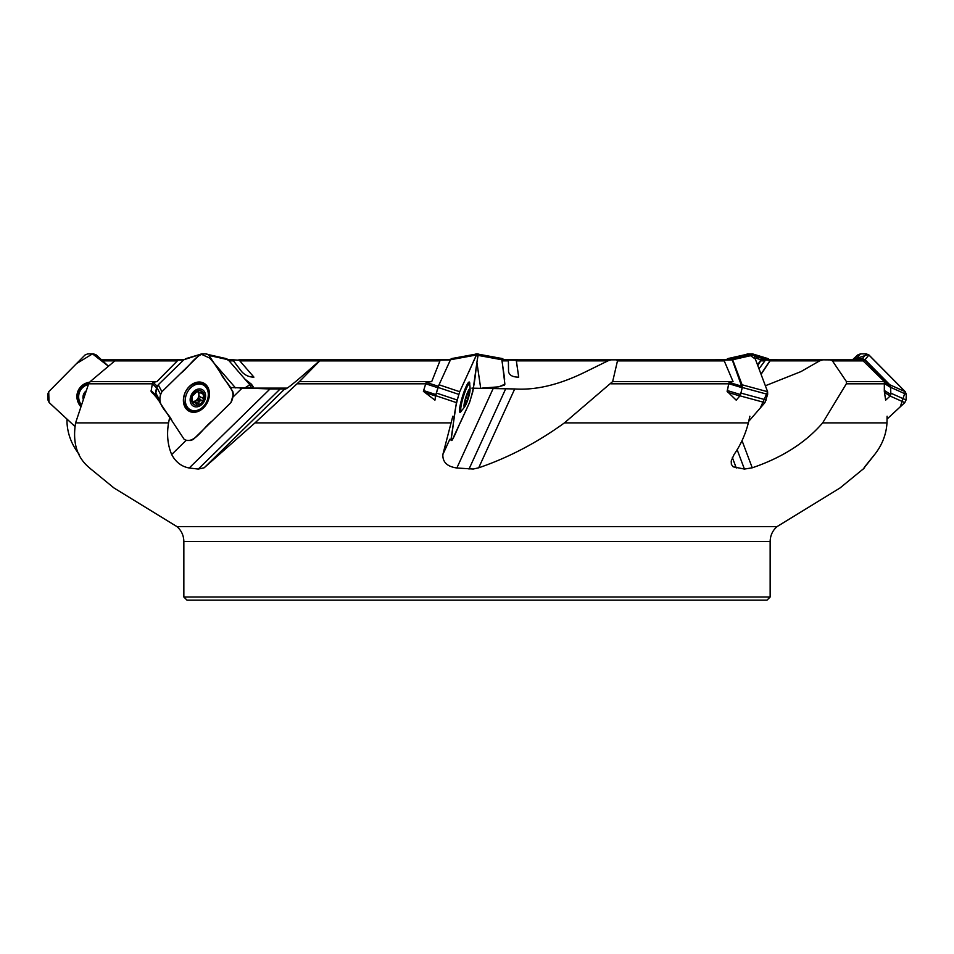 <?xml version="1.0" encoding="UTF-8"?>
<svg xmlns="http://www.w3.org/2000/svg" width="954" height="954" viewBox="0 0 954 954"><rect width="100%" height="100%" fill="white"/><g stroke="black" fill="none" stroke-linecap="round" stroke-linejoin="round"><path stroke-width="1.43" d="M727.974 392.38L739.839 395.982L736.214 400.167L727.103 391.307L729.059 382.459L733.042 381.552L724.241 360.886L719.829 359.837L516.436 359.837L516.364 360.851L607.948 360.851L586.066 371.595C559.915 384.605 536.136 390.377 514.719 388.946L473.315 388.195M836.813 359.837L771.881 359.837L770.021 360.851L819.641 360.851L800.966 371.595L765.37 385.762M761.089 374.362L770.021 360.851M508.399 360.851L502.031 360.123L502.09 360.851L508.399 360.851L508.542 371.595C509.317 375.304 512.715 377.14 518.714 377.128L516.364 360.851M482.116 388.123L498.882 386.811L504.881 384.2L502.09 360.851M229.091 360.851L233.48 360.851L241.648 371.595C245.047 375.304 249.137 377.14 253.919 377.128L239.275 360.242L228.328 359.968M250.711 386.143L251.439 384.2L244.987 379.203M251.439 384.2L253.215 386.811L246.585 388.218M230.117 387.515L270.018 388.958L189.226 467.997C181.582 466.625 175.739 462.13 171.672 454.521C167.654 444.981 166.604 434.44 168.56 422.896L169.681 417.363M239.812 360.851L319.542 360.851L307.271 371.595C292.461 384.605 284.948 390.377 284.757 388.946L270.018 388.958M176.943 359.646L184.229 359.408L175.727 360.207L177.349 360.886L156.957 381.552L152.986 382.459L152.342 383.77L151.09 391.307L158.376 399.678M156.957 381.552L90.248 381.552L88.627 383.806L75.593 422.896C72.373 442.62 76.988 457.598 89.437 467.806L90.821 469.07L89.437 467.806M90.248 381.552L114.814 360.886L117.187 359.837L176.24 359.837M450.67 359.372L436.67 359.646L436.288 360.207L439.937 360.886L431.745 381.552L426.128 382.459L423.397 391.307L434.929 400.167L435.751 395.683L456.417 402.624L459.709 391.724L476.499 354.971L478.109 353.874L472.802 391.724L469.511 402.624L451.981 440.462L451.111 440.462L451.027 439.377L456.417 402.624M431.745 381.552L299.449 381.552L254.98 422.896L204.144 467.806L198.289 469.07L189.226 467.997M299.449 381.552L320.794 359.837L436.479 359.837M319.542 360.851L320.794 359.837M733.042 381.552L612.671 381.552L564.422 422.896C537.174 442.62 508.589 457.598 478.693 467.806L473.244 469.034L456.859 467.997C447.199 466.625 442.537 462.13 442.859 454.521L452.816 416.218M612.671 381.552L617.476 360.886L616.463 359.837L611.216 359.837L607.948 360.851M884.453 392.38L890.177 395.982L885.658 400.167L884.31 391.307L884.358 381.552L846.413 381.552L846.329 383.806L822.658 422.896C805.665 442.62 782.185 457.598 752.241 467.806L744.43 469.07L733.137 466.816L731.372 464.383L731.217 461.02L734.055 454.521C740.638 444.981 745.408 434.44 748.353 422.896L749.88 416.218M860.782 359.837L823.016 359.837L862.452 360.23L884.358 381.552M846.413 381.552L832.437 360.886L830.04 359.837M819.641 360.851L823.016 359.837M764.917 360.851L761.542 360.123L760.791 360.851L764.917 360.851L759.002 368.828M757.762 365.513L760.791 360.851M238.822 359.837L342.784 359.837M233.48 360.851L227.851 360.123M101.565 359.837L130.984 359.837M887.101 416.218L886.981 422.896C886.278 434.44 882.164 444.981 874.663 454.521L863.131 469.153M874.806 454.319L864.205 467.448M66.947 419.056L67.019 422.896C67.722 434.44 71.836 444.981 79.337 454.521M336.595 600.126L297.505 600.126M477 600.126L186.972 600.126L183.848 597.001L770.152 597.001L767.028 600.126L477 600.126M473.101 389.661L473.768 388.218M232.824 397.21L242.018 388.218M502.031 360.123L502.042 359.372L517.33 359.646L503.497 359.956M761.542 360.123L762.747 359.372L777.009 359.646L768.459 359.372M862.356 360.207L855.75 359.396M856.048 359.372L860.949 359.646M862.452 360.23L864.527 359.956L863.084 359.372M864.527 359.956L890.607 386.346L890.845 394.562L884.489 390.568L884.31 391.307M890.177 395.982L890.845 394.562M719.972 359.646L731.551 359.372L719.972 359.646L720.699 360.207M721.057 360.23L732.278 359.956L731.551 359.372M732.278 359.956L742.224 387.753L740.554 394.562L727.377 390.568L727.103 391.307M739.839 395.982L740.554 394.562M425.651 383.77L437.922 387.753L438.446 386.346M437.922 387.753L435.871 394.562L423.6 390.568M424.482 392.38L435.537 395.982L435.871 394.562M435.537 395.982L434.929 400.167M152.342 383.77L156.516 387.753L157.267 386.346M156.516 387.753L155.287 394.562L151.102 390.568M151.758 392.38L155.526 395.982L155.287 394.562M155.526 395.982L158.281 400.167M83.058 398.927A9.385 8.872 25.9 0 1 85.86 391.128M81.15 404.544A13.976 13.213 25.9 0 1 79.933 391.259A13.976 13.213 25.9 0 1 88.388 384.45M79.933 391.259L80.327 390.436A13.976 13.213 25.9 0 1 88.698 383.639M465.111 400.752L465.48 400.871A5.533 0.787 107.1 0 1 465.111 401.67L465.158 405.033A7.692 1.097 -72.9 0 1 464.562 404.949A7.692 1.097 -72.9 0 1 464.634 403.113A7.692 1.097 -72.9 0 1 466.47 396.053A7.692 1.097 -72.9 0 1 468.879 390.794L469.392 392.714L468.521 394.05L467.353 393.692M465.48 400.871L466.625 400.549L465.266 400.131M468.521 394.05L467.567 399.774L466.625 400.549M468.772 392.368L469.392 392.714A7.692 1.097 -72.9 0 1 467.567 399.774A7.692 1.097 -72.9 0 1 465.158 405.033L464.359 403.172M468.879 390.794A7.692 1.097 -72.9 0 1 468.951 390.711A7.692 1.097 -72.9 0 1 469.392 392.714M469.917 391.569A9.385 1.336 -72.9 0 1 465.135 406.07A9.385 1.336 -72.9 0 1 465.743 397.52A9.385 1.336 -72.9 0 1 470.06 390.114A9.385 1.336 -72.9 0 1 469.917 391.569M465.135 406.07A31.267 31.267 0 0 1 461.855 410.327A13.976 1.98 -72.9 0 1 461.14 410.721A13.976 1.98 -72.9 0 1 463.37 396.792A13.976 1.98 -72.9 0 1 469.38 384.021A13.976 1.98 -72.9 0 1 469.75 384.748A31.267 31.267 0 0 1 470.06 390.114M201.699 392.368L199.004 392.332L197.597 390.794L195.117 393.43A5.533 4.257 117.2 0 0 194.294 394.229L192.219 396.053A7.692 5.915 -62.8 0 1 197.597 390.794L198.384 391.223L197.55 390.806M192.338 402.588L195.332 402.767L192.469 401.3A3.232 2.48 -62.8 0 0 192.422 401.276A5.533 4.257 117.2 0 0 196.357 400.215A5.533 4.257 117.2 0 0 197.18 399.404A3.232 2.48 -62.8 0 1 198.778 398.867A1.288 0.99 -62.8 0 0 199.732 396.566A3.232 2.48 -62.8 0 1 198.861 394.706A3.232 2.48 -62.8 0 1 199.446 392.499M197.597 390.794A7.692 5.915 -62.8 0 1 203.19 392.714L203.524 399.774A7.692 5.915 -62.8 0 1 198.134 405.033L199.195 401.67A5.533 4.257 117.2 0 0 200.03 400.871L197.18 399.404A5.533 4.257 117.2 0 0 198.861 394.706A5.533 4.257 117.2 0 0 197.347 391.486M200.03 400.871L202.045 400.549L198.778 398.867M203.19 392.714A7.692 5.915 -62.8 0 1 203.524 399.774L202.045 400.549M199.195 401.67L196.357 400.215A3.232 2.48 -62.8 0 0 195.582 402.004A1.288 0.99 -62.8 0 1 195.248 402.731M195.332 402.767L196.81 404.317M198.134 405.033A7.692 5.915 -62.8 0 1 192.553 403.113L192.219 396.053A7.692 5.915 -62.8 0 0 192.553 403.113M204.359 391.569A9.385 7.215 -62.8 0 1 198.253 406.583A9.385 7.215 -62.8 0 1 191.003 395.588A9.385 7.215 -62.8 0 1 204.359 391.569M206.469 387.92A13.976 10.744 -62.8 0 1 204.883 404.699A13.976 10.744 -62.8 0 1 190.43 409.803A13.976 10.744 -62.8 0 1 187.246 392.464A13.976 10.744 -62.8 0 1 203.19 384.939A13.976 10.744 -62.8 0 1 206.469 387.92M190.43 409.803L188.82 408.98A13.976 10.744 -62.8 0 1 183.967 402.075A13.976 10.744 -62.8 0 1 193.149 384.2A13.976 10.744 -62.8 0 1 201.58 384.116L203.19 384.939M226.694 359.372L239.275 360.242L227.803 359.396M518.714 377.128L516.233 360.242L502.007 359.956M517.712 360.207L516.233 360.242M761.018 374.171L770.212 360.242L761.662 359.956M778.273 360.207L770.212 360.242M890.607 386.346L884.358 382.423L884.489 390.568M852.423 360.242L855.774 359.384M729.059 382.459L727.377 390.568M729.261 382.423L742.2 386.346M715.75 359.646L727.306 359.372M426.378 382.423L438.435 386.334M436.705 360.23L450.383 359.956M153.165 382.423L157.219 386.287M175.941 360.23L183.609 359.98M78.383 390.186A15.836 14.978 -154.1 0 0 80.601 406.225M74.782 426.319L49.203 402.624L47.95 399.976L47.7 394.372L48.714 391.724L85.049 354.971L87.732 353.874L93.528 353.874L96.318 354.971L108.446 366.217L92.49 353.874L76.451 363.665L48.714 391.724L49.036 402.445L74.782 426.319M80.553 406.356A15.836 14.978 25.9 0 1 78.347 390.246A15.836 14.978 25.9 0 1 89.604 382.184M179.006 364.488L183.86 359.741L201.914 353.874L206.636 353.874L208.652 354.971L232.895 391.724L233.336 394.372L230.916 402.624L193.352 439.377L190.931 440.462L186.209 440.462L184.194 439.377L159.95 402.624L156.146 395.457L155.836 393.036L159.509 399.976L160.522 394.372L161.93 391.724L199.493 354.971M189.083 411.198A15.836 12.175 117.2 0 0 203.262 407.763A15.836 12.175 117.2 0 0 203.548 383.031M203.488 407.883A15.836 12.175 -62.8 0 1 189.19 411.257A15.836 12.175 -62.8 0 1 185.589 391.605A15.836 12.175 -62.8 0 1 203.655 383.079A15.836 12.175 -62.8 0 1 203.488 407.883M185.434 358.776L201.914 353.874M159.95 402.624L159.509 399.976M178.97 364.523L158.257 384.784L161.93 391.724L180.711 373.348C189.679 366.873 198.575 349.379 208.652 354.971L220.779 373.348C224.536 382.614 238.011 389.423 230.916 402.624L212.134 421C203.166 427.475 194.27 444.958 184.194 439.377L172.066 421C168.309 411.734 154.834 404.925 161.93 391.724M158.257 384.784L156.85 387.431L155.836 393.036M183.86 359.741L186.28 358.644M476.499 354.971L450.491 359.741L448.32 364.488A1.169 0.656 106.5 0 0 448.297 364.523L439.043 384.784L459.709 391.724L468.104 373.348C471.491 366.873 477.823 349.379 478.192 354.971C474.997 371.154 476.046 382.065 469.511 402.624L461.116 421C457.729 427.475 451.397 444.958 451.027 439.377C454.223 423.194 453.186 412.271 459.709 391.724M467.722 383.508L469.38 384.021A15.836 2.254 107.1 0 0 469.082 382.041M459.78 412.188A15.836 2.254 107.1 0 0 461.128 410.721L459.482 410.208M451.111 440.462L451.027 439.377M461.724 410.47A15.836 2.254 -72.9 0 1 459.947 412.307A15.836 2.254 -72.9 0 1 462.463 396.506A15.836 2.254 -72.9 0 1 469.285 382.041A15.836 2.254 -72.9 0 1 469.714 384.557M435.751 395.683L436.383 393.036L457.049 399.976M439.043 384.784L436.383 393.036M450.491 359.741L451.23 358.644L477.203 353.886M753.803 354.971L732.648 359.741L742.069 384.784L767.612 391.724L753.803 354.971L752.42 353.874L748.222 354.041L755.329 359.05L767.612 391.724L767.648 394.372L764.941 402.624L748.711 421.346L760.35 407.93L767.612 391.724M739.958 395.838L764.941 402.624M742.093 387.431L742.069 384.784M732.648 359.741L731.277 358.644L752.42 353.874M748.592 353.922L727.437 358.68L731.277 358.644M747.96 354.053L725.875 359.741M868.951 354.971L865.051 359.741L869.75 364.488A1.169 0.93 112.8 0 1 869.786 364.523L889.82 384.784L905.286 391.724L868.951 354.971L866.268 353.874L860.472 353.874L857.682 354.971L852.435 359.837L868.355 354.483L905.286 391.724L906.3 394.372L906.05 399.976L904.797 402.624L887.053 419.056L900.302 406.774L905.286 391.724M890.118 396.041L904.797 402.624M890.833 387.431L889.82 384.784M853.866 359.634L857.682 354.971M865.051 359.741L862.368 358.644L866.268 353.874M853.782 359.741L856.573 358.644L862.368 358.644M747.364 353.874L745.348 354.971M757.548 364.941L760.982 359.741L754.888 357.881M770.14 359.741L753.362 354.268M752.933 354.006L768.566 358.776L762.997 358.644L760.982 359.741M477 363.092L480.673 388.123L477 363.092M476.559 353.994L475.891 353.874L475.807 354.971M475.891 353.874L476.797 353.886L475.76 354.149M504.666 379.203L501.816 359.741L478.133 355.401M504.427 385.094L498.083 386.907M503.509 359.741L502.77 358.644L478.24 354.149L502.782 358.644L501.899 358.644L501.816 359.741M245.679 380.002L228.125 359.741L208.95 355.413M214.006 363.092L235.495 387.884L209.642 358.048L200.912 354.053M205.062 353.874L201.58 353.874L200.197 354.971M245.715 380.038L249.841 384.784L244.546 388.123M228.125 359.741L226.563 358.68L208.33 354.578M249.841 384.784L251.164 387.431M746.899 355.126L745.384 356.868M758.657 359.026L756.105 356.546M748.938 353.874L745.67 354.578M473.327 388.123L471.884 388.123M287.011 388.123L240.003 388.123L287.011 388.123M152.33 383.806L88.627 383.806M177.349 360.886L114.814 360.886M425.639 383.806L297.099 383.806M439.937 360.886L320.222 360.886M728.916 383.806L610.942 383.806M724.241 360.886L617.476 360.886M884.596 383.806L846.329 383.806M863.704 360.886L832.437 360.886M102.662 360.851L114.85 360.851M183.848 597.001L183.848 541.49L770.152 541.49C770.272 535.54 772.549 530.591 776.997 526.644L177.003 526.644L113.955 487.959L89.998 468.342M748.353 422.896L564.422 422.896M886.981 422.896L822.658 422.896M168.56 422.896L75.593 422.896M450.777 422.896L254.98 422.896M737.132 449.668L744.43 469.07M742.021 440.629L752.241 467.806M732.35 457.526L736.285 467.997M505.62 388.958L469.022 469.07M514.719 388.946L478.693 467.806M492.968 388.958L456.859 467.997M449.835 439.245L442.859 454.521M280.178 388.958L198.289 469.07M284.757 388.946L204.144 467.806M186.042 440.462L171.672 454.521M467.436 398.247L465.91 397.782M465.194 403.673L464.586 403.494M203.011 398.247L199.732 396.566M202.808 394.05L199.935 392.571M198.849 403.673L195.582 402.004M516.281 359.646L502.042 359.372M771.297 359.646L762.747 359.372M884.799 383.77L891.155 387.753M729.047 383.77L742.224 387.753M80.208 387.372A15.693 14.847 -154.1 0 0 80.828 405.533M85.025 383.603A15.216 14.393 -154.1 0 0 81.114 404.639M208.139 392.392A15.693 12.068 117.2 0 0 202.093 382.447M187.759 410.351A15.693 12.068 117.2 0 0 199.362 409.481M194.401 383.711A11.138 8.574 117.2 0 0 193.805 383.305M183.633 403.113A11.138 8.574 117.2 0 0 184.301 403.375M205.73 386.942A15.216 11.71 117.2 0 0 199.887 382.053M186.149 408.801A15.216 11.71 117.2 0 0 193.531 410.697M156.85 387.431L160.522 394.372M438.077 387.431L458.743 394.372M740.912 393.096L766.277 399.976M742.284 387.479L767.648 394.372M890.905 393.191L906.05 399.976M891.155 387.574L906.3 394.372M856.573 358.644L860.472 353.874M762.997 358.644L754.161 355.949M501.899 358.644L478.252 354.304M776.997 526.644L840.045 487.959L864.002 468.342M770.152 541.49L770.152 597.001M183.848 541.49C183.728 535.54 181.451 530.591 177.003 526.644M196.846 391.223L199.004 392.332M183.418 399.356L183.967 402.075M190.621 385.333L193.149 384.2M436.67 359.646L450.896 359.372M451.218 358.644L477.227 353.874"/></g></svg>
